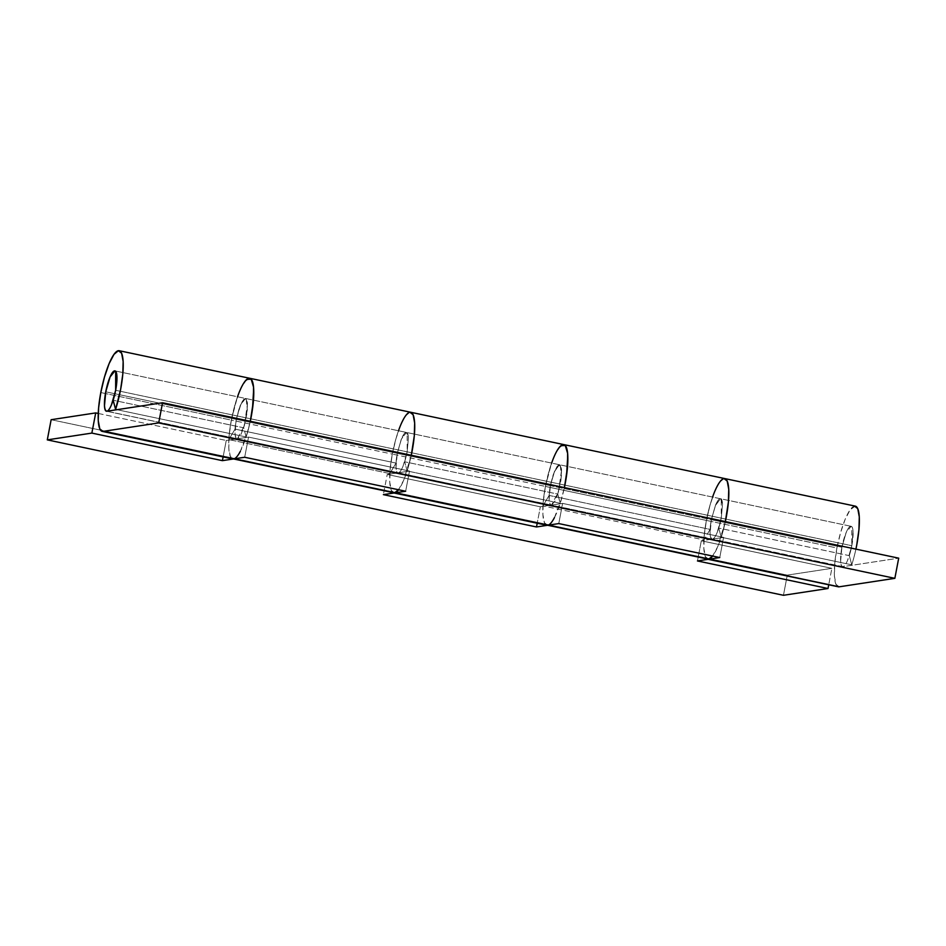 <?xml version="1.0" encoding="UTF-8"?>
<svg xmlns="http://www.w3.org/2000/svg" width="946" height="946" viewBox="0 0 946 946"><rect width="100%" height="100%" fill="white"/><g stroke="black" fill="none" stroke-linecap="round" stroke-linejoin="round"><path stroke-width="0.71" stroke-dasharray="4.73 3.55" d="M712.456 539.078L701.317 540.781L723.595 537.387L562.622 503.402L551.483 505.093L712.456 539.078L723.595 537.387L562.622 503.402L551.483 505.093L397.959 472.764L551.08 505.093L398.361 472.764C395.629 471.936 395.251 465.467 397.261 453.347L550.383 485.676C548.373 497.797 548.739 504.265 551.483 505.093L712.456 539.078A20.611 4.706 101.9 0 0 721.254 518.16L722.531 504.112C722.306 500.316 721.514 498.53 720.154 498.731C718.783 498.944 717.245 501.096 715.519 505.176L711.357 519.661L710.079 533.71C710.292 537.494 711.085 539.291 712.456 539.078C713.828 538.877 715.365 536.725 717.08 532.645L721.254 518.16L718.747 528.081L721.195 537.257L851.743 564.821L721.195 537.257L725.357 521.565A41.21 9.413 101.9 0 1 721.195 537.257L718.747 528.081L849.295 555.645A20.611 4.706 -78.1 0 0 851.802 545.712L853.067 531.676C852.854 527.88 852.062 526.094 850.691 526.295C849.331 526.508 847.782 528.648 846.067 532.74L841.893 547.226A20.611 4.706 -78.1 0 0 842.673 566.642A20.611 4.706 -78.1 0 0 851.802 545.712L115.649 390.296L851.802 545.712A20.611 4.706 -78.1 0 0 851.022 526.295A20.611 4.706 -78.1 0 0 841.893 547.226L105.751 391.81L841.893 547.226L846.067 532.74C847.782 528.648 849.331 526.508 850.691 526.295C852.062 526.094 852.854 527.88 853.067 531.676L851.802 545.712L847.628 560.198C845.913 564.289 844.364 566.429 843.004 566.642C841.633 566.855 840.84 565.058 840.627 561.262L841.893 547.226C839.894 559.346 840.261 565.814 843.004 566.642L712.456 539.078C709.713 538.25 709.346 531.782 711.357 519.661L841.893 547.226L711.357 519.661L715.684 504.797L720.556 498.743L721.278 499.192L721.254 518.16L718.747 528.081L849.295 555.645L851.802 545.712L851.814 526.756L851.104 526.307L846.232 532.35L841.893 547.226L840.627 561.262C840.84 565.058 841.633 566.855 843.004 566.642L898.7 558.164L843.004 566.642M851.743 564.821A41.21 9.413 -78.1 0 0 855.905 549.129A41.21 9.413 101.9 0 1 851.743 564.821L849.295 555.645L851.743 564.821M855.302 506.134A41.21 9.413 -78.1 0 0 836.95 547.982L706.402 520.418A41.21 9.413 101.9 0 1 712.586 497.064M250.3 421.266L246.137 436.969L243.69 427.793L247.308 409.996L246.208 398.905L245.499 398.443L240.627 404.498L236.287 419.362L105.751 391.81L236.287 419.362L241.254 403.114L244.021 398.999L246.208 398.905L247.391 402.83L247.308 409.996L243.69 427.793L113.142 400.229L243.69 427.793L246.137 436.969L116.937 409.689L246.137 436.969A41.21 9.413 -78.1 0 0 250.3 421.266A41.21 9.413 101.9 0 1 233.544 458.952L230.339 456.457L228.802 448.203L229.145 435.444L231.344 420.119L100.796 392.555L231.344 420.119A41.21 9.413 -78.1 0 0 232.657 458.916M249.578 378.258A41.21 9.413 -78.1 0 0 231.344 420.119A41.21 9.413 101.9 0 1 237.517 396.764M707.714 559.216A41.21 9.413 101.9 0 1 706.402 520.418A41.21 9.413 -78.1 0 0 703.907 539.894L710.103 529.405A20.611 4.706 -78.1 0 1 711.357 519.661L715.519 505.176C717.245 501.096 718.783 498.944 720.154 498.731C721.514 498.53 722.306 500.316 722.531 504.112L721.254 518.16L722.531 504.112L720.556 498.743L715.365 505.554L711.357 519.661L550.383 485.676L711.357 519.661L710.103 529.405L549.129 495.42L550.383 485.676L554.391 471.569L559.594 464.758L561.557 470.127L558.436 491.944L551.483 505.093C550.111 505.306 549.33 503.509 549.106 499.725L550.383 485.676L552.582 476.713L555.349 469.429L558.105 465.314L560.304 465.207L561.475 469.145L561.392 476.311L557.773 494.096L404.663 461.778L407.158 451.845L408.435 437.797C408.223 434.013 407.43 432.216 406.059 432.428C404.699 432.629 403.15 434.782 401.435 438.861L397.261 453.347L401.601 438.483L406.473 432.428L407.182 432.89L407.158 451.845L404.663 461.778L557.773 494.096L561.392 476.311L560.304 465.207L559.594 464.758L554.723 470.801L550.383 485.676L397.261 453.347L396.019 463.091L235.046 429.106L236.287 419.362L240.308 405.266L245.499 398.443L247.462 403.812L244.34 425.629L237.387 438.778L106.851 411.226L237.387 438.778C236.027 438.991 235.235 437.206 235.022 433.41L236.287 419.362C234.289 431.482 234.655 437.951 237.387 438.778L398.361 472.764L409.5 471.073L248.538 437.087L237.387 438.778L398.361 472.764L409.5 471.073L248.538 437.087L226.248 440.481L237.387 438.778L106.437 411.214L842.59 566.63M554.439 517.628L561.534 498.968L564.395 487.58L560.221 503.272L557.773 494.096L560.221 503.272L407.111 470.954L411.274 455.251A41.21 9.413 101.9 0 1 407.111 470.954L560.221 503.272A41.21 9.413 -78.1 0 0 564.384 487.58A41.21 9.413 101.9 0 1 547.639 525.267L544.435 522.771L542.886 514.518L543.24 501.758L545.428 486.433L392.306 454.104A41.21 9.413 101.9 0 1 398.491 430.749M563.674 444.573A41.21 9.413 -78.1 0 0 545.428 486.433A41.21 9.413 -78.1 0 0 546.741 525.231M393.631 492.901A41.21 9.413 101.9 0 1 392.306 454.104L545.428 486.433A41.21 9.413 101.9 0 1 551.613 463.079M407.111 470.954L404.663 461.778L407.111 470.954M708.613 559.252L705.409 556.756L703.859 548.503L704.214 535.743L706.402 520.418L836.95 547.982A41.21 9.413 -78.1 0 0 838.262 586.78M839.149 586.816L835.945 584.321L834.407 576.067L834.75 563.308L836.95 547.982L840.639 532.421L845.286 519.011L850.17 509.776L855.255 506.122M723.595 537.387L719.752 557.561L723.595 537.387M394.517 492.937L391.313 490.442L389.764 482.188L390.119 469.429L392.306 454.104A41.21 9.413 -78.1 0 0 389.811 473.579L396.019 463.091A20.611 4.706 -78.1 0 1 397.261 453.347L401.435 438.861C403.15 434.782 404.699 432.629 406.059 432.428C407.43 432.216 408.223 434.013 408.435 437.797L407.158 451.845A20.611 4.706 101.9 0 1 398.361 472.764C399.732 472.562 401.27 470.41 402.996 466.331L407.158 451.845L408.435 437.797L406.473 432.428L401.27 439.251L397.261 453.347L236.287 419.362L397.261 453.347L395.996 467.395C396.208 471.191 397.001 472.976 398.361 472.764L387.221 474.466L540.343 506.796L551.483 505.093L554.888 501.274L558.436 491.944L560.943 480.249L561.557 470.127L560.067 464.994L556.993 466.579L553.351 474.348L550.383 485.676A20.611 4.706 101.9 0 0 549.129 495.42L542.933 505.909L549.129 495.42L710.103 529.405L703.907 539.894L542.933 505.909L703.907 539.894A41.21 9.413 101.9 0 1 706.402 520.418L710.103 504.857L714.738 491.447L719.622 482.212L723.997 478.558L719.622 482.212L714.738 491.447L710.103 504.857L706.402 520.418L545.428 486.433L706.402 520.418A41.21 9.413 -78.1 0 1 724.151 478.546M562.622 503.402L558.779 523.576L562.622 503.402M560.883 445.696L555.361 453.926L549.839 468.495L545.428 486.433A41.21 9.413 -78.1 0 0 542.933 505.909A41.21 9.413 101.9 0 1 545.428 486.433L551.376 463.765C553.777 456.812 556.213 451.632 558.648 448.227L563.556 444.537M244.683 457.261L248.538 437.087L244.683 457.261M246.8 379.381L241.277 387.612L235.743 402.18L231.344 420.119L392.306 454.104L396.007 438.554L400.655 425.132L405.538 415.897L409.914 412.255L405.538 415.897L400.655 425.132L396.007 438.554L392.306 454.104L231.344 420.119A41.21 9.413 -78.1 0 0 228.837 439.594A41.21 9.413 101.9 0 1 231.344 420.119L237.28 397.45C239.693 390.497 242.117 385.318 244.565 381.912L249.46 378.223M405.657 491.246L409.5 471.073L405.657 491.246M411.274 455.251L403.776 480.06L398.562 489.744A41.21 9.413 -78.1 0 0 412.113 451.088M410.067 412.231A41.21 9.413 -78.1 0 0 392.306 454.104A41.21 9.413 101.9 0 0 389.811 473.579L228.837 439.594L389.811 473.579L396.019 463.091L235.046 429.106L228.837 439.594L235.046 429.106A20.611 4.706 101.9 0 1 236.287 419.362L239.267 408.033L242.897 400.264L245.984 398.68L247.462 403.812L246.847 413.934L244.34 425.629L240.792 434.971L237.387 438.778M725.357 521.565L717.86 546.374L712.645 556.059A41.21 9.413 -78.1 0 0 726.209 517.403M701.317 540.781L831.865 568.333L787.297 575.121L51.143 419.705L787.297 575.121L831.865 568.333L828.731 584.77L831.865 568.333L701.317 540.781L697.462 560.954L701.317 540.781M98.23 413.449L226.248 440.481L98.23 413.449M783.454 595.294L787.297 575.121L783.454 595.294M223.114 456.906L226.248 440.481L223.114 456.906M240.343 451.325L247.438 432.653L250.312 421.266M551.483 505.093L540.343 506.796L537.21 523.221L540.343 506.796L387.221 474.466L383.378 494.64L387.221 474.466L398.361 472.764M851.104 526.307L114.951 370.891L851.104 526.307"/><path stroke-width="1.42" d="M115.649 390.296A20.611 4.706 101.9 0 1 106.52 411.226A20.611 4.706 101.9 0 1 105.751 391.81A20.611 4.706 101.9 0 1 114.868 370.867A20.611 4.706 101.9 0 1 115.649 390.296L111.474 404.782C109.76 408.873 108.211 411.013 106.851 411.226C105.479 411.427 104.687 409.642 104.474 405.846L105.751 391.81L109.913 377.324C111.64 373.232 113.177 371.08 114.549 370.879C115.909 370.666 116.701 372.464 116.914 376.248L115.649 390.296L113.142 400.229L115.649 390.296L116.914 376.248C116.701 372.464 115.909 370.666 114.549 370.879C113.177 371.08 111.64 373.232 109.913 377.324L105.751 391.81L110.079 376.934L114.951 370.891L115.672 371.34L115.649 390.296M854.545 506.122L857.75 508.617L859.287 516.871L858.944 529.642L856.745 544.967A41.21 9.413 101.9 0 1 855.905 549.129A41.21 9.413 -78.1 0 0 856.745 544.967A41.21 9.413 -78.1 0 0 855.302 506.134M712.586 497.064A41.21 9.413 101.9 0 1 724.754 478.57A41.21 9.413 101.9 0 1 726.209 517.403A41.21 9.413 101.9 0 1 725.357 521.565L726.209 517.403A41.21 9.413 -78.1 0 0 724.151 478.546M237.517 396.764A41.21 9.413 101.9 0 1 249.295 378.234A41.21 9.413 101.9 0 1 250.3 421.266A41.21 9.413 -78.1 0 0 249.578 378.258M100.796 392.555A41.21 9.413 101.9 0 1 119.149 350.706A41.21 9.413 101.9 0 1 120.603 389.539A41.21 9.413 101.9 0 1 115.589 409.405L116.937 409.689L115.589 409.405L113.142 400.229L115.589 409.405L120.603 389.539L122.791 374.214L123.146 361.455L121.596 353.201L118.392 350.706L114.017 354.348L109.133 363.583L104.498 377.005L100.796 392.555A41.21 9.413 101.9 0 0 102.109 431.364A41.21 9.413 101.9 0 0 102.996 431.4L233.544 458.952L102.996 431.4L99.791 428.905L98.254 420.639L98.609 407.88L100.796 392.555M546.741 525.231A41.21 9.413 -78.1 0 0 547.639 525.267L558.779 523.576L719.752 557.561L708.613 559.252L839.149 586.816L894.857 578.337L898.7 558.164L162.546 402.748L106.851 411.226C104.107 410.398 103.741 403.918 105.751 391.81L104.474 405.846C104.687 409.642 105.479 411.427 106.851 411.226L106.437 411.214M551.613 463.079A41.21 9.413 101.9 0 1 563.39 444.549A41.21 9.413 101.9 0 1 564.384 487.58A41.21 9.413 -78.1 0 0 563.674 444.573M398.491 430.749A41.21 9.413 101.9 0 1 410.67 412.255A41.21 9.413 101.9 0 1 412.113 451.088A41.21 9.413 101.9 0 1 411.274 455.251L412.113 451.088A41.21 9.413 -78.1 0 0 410.067 412.231M232.657 458.916A41.21 9.413 -78.1 0 0 233.544 458.952L244.683 457.261L405.657 491.246L394.517 492.937L547.639 525.267L394.517 492.937A41.21 9.413 101.9 0 1 393.631 492.901M106.851 411.226L162.546 402.748L898.7 558.164L894.857 578.337L158.703 422.921L102.996 431.4L158.703 422.921L894.857 578.337L839.149 586.816L708.613 559.252A41.21 9.413 101.9 0 1 707.714 559.216M162.546 402.748L158.703 422.921L162.546 402.748M838.262 586.78A41.21 9.413 -78.1 0 0 839.149 586.816L838.203 586.768M554.439 517.628C551.908 522.417 549.638 524.959 547.639 525.267L536.5 526.969L547.639 525.267L708.613 559.252L547.639 525.267L558.779 523.576L719.752 557.561L708.613 559.252A41.21 9.413 -78.1 0 0 712.645 556.059M726.209 517.403L728.396 502.078L728.751 489.319L727.202 481.053L723.997 478.558L727.202 481.053L728.751 489.319L728.396 502.078L725.357 521.565M563.556 444.537L564.809 445.058C566.477 446.346 567.458 449.776 567.777 455.333L566.548 475.578L564.395 487.58L567.458 467.702L567.624 453.37L565.27 445.495L560.883 445.696M240.343 451.325C237.813 456.102 235.542 458.656 233.544 458.952L222.405 460.655L233.544 458.952L394.517 492.937L233.544 458.952L244.683 457.261L405.657 491.246L394.517 492.937A41.21 9.413 -78.1 0 0 398.562 489.744M250.3 421.266L253.374 401.388L253.54 387.056L251.187 379.192L246.8 379.381M412.113 451.088L414.301 435.763L414.655 423.004L413.118 414.75L409.914 412.255L413.118 414.75L414.655 423.004L414.301 435.763L411.274 455.251M536.5 526.969L383.378 494.64L394.517 492.937L383.378 494.64L536.5 526.969L537.21 523.221L536.5 526.969M222.405 460.655L91.857 433.091L47.3 439.878L783.454 595.294L828.01 588.507L697.462 560.954L708.613 559.252L697.462 560.954L828.01 588.507L783.454 595.294L47.3 439.878L51.143 419.705L95.712 412.917L98.23 413.449L95.712 412.917L91.857 433.091L47.3 439.878L51.143 419.705L95.712 412.917L91.857 433.091L222.405 460.655L223.114 456.906L222.405 460.655M828.731 584.77L828.01 588.507L828.731 584.77M712.988 555.609L708.613 559.252M250.312 421.266L252.452 409.263L253.682 389.019C253.374 383.461 252.381 380.044 250.725 378.743L249.46 378.223M398.893 489.295L394.517 492.937M855.361 506.145L119.208 350.718M546.823 525.255L393.702 492.925M232.728 458.94L102.18 431.376M838.333 586.792L707.785 559.24"/></g></svg>
